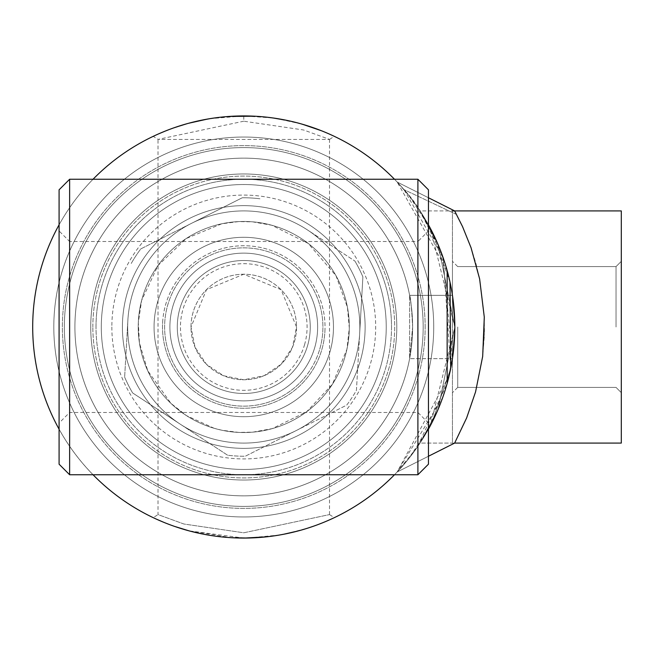 <?xml version="1.0" encoding="UTF-8"?>
<svg xmlns="http://www.w3.org/2000/svg" width="654" height="654" viewBox="0 0 654 654"><rect width="100%" height="100%" fill="white"/><g stroke="black" fill="none" stroke-linecap="round" stroke-linejoin="round"><path stroke-width="0.49" stroke-dasharray="3.27 2.45" d="M442.684 256.425A211.07 211.07 0 0 1 442.684 397.575L397.158 471.984L409.052 458.258L430.258 425.852L454.832 327.229L430.7 228.998L409.232 195.971L397.158 182.025L404.025 189.635C417.366 203.484 430.258 225.744 442.684 256.425C458.691 303.407 458.691 350.454 442.684 397.583A211.07 211.07 0 0 1 34.065 303.064A211.07 211.07 0 0 1 243.77 115.93A211.07 211.07 0 0 0 60.977 432.531A211.07 211.07 0 0 0 426.555 432.531A211.07 211.07 0 0 0 243.77 115.93A211.07 211.07 0 0 1 442.684 256.425M428.697 197.884L397.158 182.025L404.025 189.635L443.314 258.256L450.72 368.447L432.139 422.182L420.04 443.085L438.164 409.216L454.832 327L438.164 244.784L420.04 210.915L438.164 244.784L454.832 327L438.164 409.216L420.04 443.085L454.636 443.085L466.654 417.906L475.556 391.926L482.677 356.43L484.287 317.157L479.627 278.882L471.068 247.76L462.55 226.611L454.636 210.915L462.558 226.627L471.068 247.768L475.94 263.456L479.627 278.898L484.279 317.182L484.279 336.81L482.668 356.463L475.981 390.389L466.654 417.898L454.636 443.085L397.158 471.984M74.916 327A168.855 168.855 0 0 1 328.194 180.766A168.855 168.855 0 0 1 328.194 473.234A168.855 168.855 0 0 1 74.916 327A168.855 168.855 0 0 1 243.77 158.145A168.855 168.855 0 0 1 412.625 327C411.628 307.772 410.63 297.218 409.625 295.338L409.625 358.662L412.625 327C411.628 307.772 410.63 297.218 409.625 295.338L409.625 358.662L412.625 327A168.855 168.855 0 0 1 243.77 495.855A168.855 168.855 0 0 1 74.916 327A168.855 168.855 0 0 0 243.77 495.855A168.855 168.855 0 0 0 412.625 327A168.855 168.855 0 0 1 159.339 473.234A168.855 168.855 0 0 1 159.339 180.766A168.855 168.855 0 0 1 412.625 327A168.855 168.855 0 0 0 243.77 158.145A168.855 168.855 0 0 0 74.916 327A168.855 168.855 0 0 1 243.77 158.145A168.855 168.855 0 0 1 412.625 327A168.855 168.855 0 0 1 243.77 495.855A168.855 168.855 0 0 1 74.916 327A168.855 168.855 0 0 0 328.194 473.234A168.855 168.855 0 0 0 328.194 180.766A168.855 168.855 0 0 0 74.916 327A168.855 168.855 0 0 1 328.194 180.766A168.855 168.855 0 0 1 328.194 473.234A168.855 168.855 0 0 1 74.916 327M64.362 327A179.409 179.409 0 0 0 243.77 506.409A179.409 179.409 0 0 0 423.171 327A179.409 179.409 0 0 0 243.77 147.591A179.409 179.409 0 0 0 64.362 327A179.409 179.409 0 0 1 243.77 147.591A179.409 179.409 0 0 1 423.171 327A179.409 179.409 0 0 1 243.77 506.409A179.409 179.409 0 0 1 64.362 327A179.409 179.409 0 0 0 333.475 482.374A179.409 179.409 0 0 0 333.475 171.626A179.409 179.409 0 0 0 64.362 327M191.001 327A52.77 52.77 0 0 1 243.77 274.23A52.77 52.77 0 0 1 296.532 327L281.073 289.681L243.77 274.23L206.468 289.681L191.001 327L195.047 347.274L206.451 364.311L223.496 375.715L243.77 379.77L264.044 375.715L281.081 364.311L292.485 347.274L296.532 327A52.77 52.77 0 0 1 228.99 377.652A52.77 52.77 0 0 1 191.001 327M214.218 428.313L186.48 415.633L170.939 403.379L147.722 370.728L139.433 342.884L138.321 322.61L141.632 300.423L157.99 265.524L186.284 238.489L221.796 223.782L238.604 221.592L252.534 221.829L271.729 225.238L308.148 243.378L336.001 275.71L347.438 307.274L349.293 328.055L346.922 349.277L332.396 384.299L306.661 411.742L272.26 428.615L252.82 432.147L238.751 432.417L222.025 430.267L214.218 428.313A105.531 105.531 0 0 0 346.277 301.927A105.531 105.531 0 0 0 170.8 250.752A105.531 105.531 0 0 0 214.218 428.313A105.531 105.531 0 0 0 345.083 356.544A105.531 105.531 0 0 0 273.315 225.687A105.531 105.531 0 0 0 141.256 352.065A105.531 105.531 0 0 0 316.732 403.248A105.531 105.531 0 0 0 273.315 225.687A105.531 105.531 0 0 0 142.458 297.456A105.531 105.531 0 0 0 214.218 428.313M449.135 375.723L397.166 471.975L417.26 447.164L447.156 383.416M447.156 270.584L397.166 182.025L428.452 197.761M450.009 282.119L431.624 230.805L420.04 210.915L454.636 210.915L462.558 226.636L471.068 247.768L479.627 278.898L484.279 317.198L484.434 331.807L482.677 356.438L475.556 391.918L466.654 417.898L454.636 443.085L420.04 443.085L432.139 422.182L450.72 368.447M454.636 210.915L420.04 210.915L442.627 256.303L452.429 358.662L454.832 327L452.445 295.338L454.832 327L452.445 358.662L454.832 327L452.445 295.338L454.832 327L452.445 358.662L409.625 358.662L452.445 358.662M425.157 327A181.395 181.395 0 0 0 153.069 169.909A181.395 181.395 0 0 0 153.069 484.091A181.395 181.395 0 0 0 425.157 327A181.395 181.395 0 0 1 153.069 484.091A181.395 181.395 0 0 1 153.069 169.909A181.395 181.395 0 0 1 425.157 327M243.77 495.855A168.855 168.855 0 0 0 389.997 242.569A168.855 168.855 0 0 0 97.536 242.569A168.855 168.855 0 0 0 243.77 495.855A168.855 168.855 0 0 1 97.536 242.569A168.855 168.855 0 0 1 389.997 242.569A168.855 168.855 0 0 1 243.77 495.855M244.498 538.062L243.787 538.07A211.07 211.07 0 0 0 454.832 327A211.07 211.07 0 0 0 243.77 115.93A211.07 211.07 0 0 0 60.977 432.531A211.07 211.07 0 0 0 426.555 432.531A211.07 211.07 0 0 0 243.77 115.93A211.07 211.07 0 0 0 60.977 432.531A211.07 211.07 0 0 0 426.555 432.531A211.07 211.07 0 0 0 243.77 115.93A211.07 211.07 0 0 0 32.7 327A211.07 211.07 0 0 0 243.77 538.07A211.07 211.07 0 0 1 60.977 221.469A211.07 211.07 0 0 1 426.555 221.469A211.07 211.07 0 0 1 243.77 538.07L189.014 530.844M122.404 327A121.366 121.366 0 0 0 304.445 432.106A121.366 121.366 0 0 0 304.445 221.894A121.366 121.366 0 0 0 122.404 327A121.366 121.366 0 0 1 304.445 221.894A121.366 121.366 0 0 1 304.445 432.106A121.366 121.366 0 0 1 122.404 327A121.366 121.366 0 0 0 304.445 432.106A121.366 121.366 0 0 0 304.445 221.894A121.366 121.366 0 0 0 122.404 327M92.852 327A150.91 150.91 0 0 1 319.226 196.306A150.91 150.91 0 0 1 319.226 457.694A150.91 150.91 0 0 1 92.852 327A150.91 150.91 0 0 0 319.226 457.694A150.91 150.91 0 0 0 319.226 196.306A150.91 150.91 0 0 0 92.852 327M349.301 327A105.531 105.531 0 0 1 191.001 418.397A105.531 105.531 0 0 1 191.001 235.603A105.531 105.531 0 0 1 349.301 327A105.531 105.531 0 0 0 191.001 235.603A105.531 105.531 0 0 0 191.001 418.397A105.531 105.531 0 0 0 349.301 327A105.531 105.531 0 0 1 191.001 418.397A105.531 105.531 0 0 1 191.001 235.603A105.531 105.531 0 0 1 349.301 327A105.531 105.531 0 0 0 191.001 235.603A105.531 105.531 0 0 0 191.001 418.397A105.531 105.531 0 0 0 349.301 327A105.531 105.531 0 0 0 191.001 235.603A105.531 105.531 0 0 0 191.001 418.397A105.531 105.531 0 0 0 349.301 327A105.531 105.531 0 0 0 191.001 235.603A105.531 105.531 0 0 0 191.001 418.397A105.531 105.531 0 0 0 349.301 327M96.024 327A147.747 147.747 0 0 1 317.64 199.045A147.747 147.747 0 0 1 317.64 454.955A147.747 147.747 0 0 1 96.024 327A147.747 147.747 0 0 0 317.64 454.955A147.747 147.747 0 0 0 317.64 199.045A147.747 147.747 0 0 0 96.024 327A147.747 147.747 0 0 0 317.64 454.955A147.747 147.747 0 0 0 317.64 199.045A147.747 147.747 0 0 0 96.024 327M359.855 327A116.085 116.085 0 0 0 185.72 226.464A116.085 116.085 0 0 0 185.72 427.536A116.085 116.085 0 0 0 359.855 327A116.085 116.085 0 0 1 185.72 427.536A116.085 116.085 0 0 1 185.72 226.464A116.085 116.085 0 0 1 359.855 327M111.85 327A131.92 131.92 0 0 0 309.726 441.246A131.92 131.92 0 0 0 309.726 212.754A131.92 131.92 0 0 0 111.85 327M53.808 327A189.962 189.962 0 0 1 243.77 137.038A189.962 189.962 0 0 1 433.725 327A189.962 189.962 0 0 1 243.77 516.962A189.962 189.962 0 0 1 53.808 327A189.962 189.962 0 0 0 243.77 516.962A189.962 189.962 0 0 0 433.725 327A189.962 189.962 0 0 0 243.77 137.038A189.962 189.962 0 0 0 53.808 327M391.517 327A147.747 147.747 0 0 1 169.893 454.955A147.747 147.747 0 0 1 169.893 199.045A147.747 147.747 0 0 1 391.517 327A147.747 147.747 0 0 0 169.893 199.045A147.747 147.747 0 0 0 169.893 454.955A147.747 147.747 0 0 0 391.517 327M412.625 327A168.855 168.855 0 0 1 159.339 473.234A168.855 168.855 0 0 1 159.339 180.766A168.855 168.855 0 0 1 412.625 327A168.855 168.855 0 0 0 159.339 180.766A168.855 168.855 0 0 0 159.339 473.234A168.855 168.855 0 0 0 412.625 327M93.031 474.747A211.07 211.07 0 0 1 59.081 429.179M59.081 224.821A211.07 211.07 0 0 1 93.031 179.253M394.501 179.253A211.07 211.07 0 0 1 428.452 224.821M428.452 429.179A211.07 211.07 0 0 1 394.501 474.747M319.749 349.162A79.15 79.15 0 0 0 224.968 250.114A79.15 79.15 0 0 0 186.586 381.723A79.15 79.15 0 0 0 319.749 349.162A79.15 79.15 0 0 0 224.968 250.114A79.15 79.15 0 0 0 186.586 381.723A79.15 79.15 0 0 0 319.749 349.162M329.886 352.114A89.704 89.704 0 0 1 178.959 389.024A89.704 89.704 0 0 1 222.458 239.863A89.704 89.704 0 0 1 329.886 352.114M304.551 344.732A63.324 63.324 0 0 0 228.728 265.491A63.324 63.324 0 0 0 198.023 370.777A63.324 63.324 0 0 0 304.551 344.732M314.688 347.683A73.877 73.877 0 0 1 190.396 378.077A73.877 73.877 0 0 1 226.219 255.24A73.877 73.877 0 0 1 314.688 347.683A73.877 73.877 0 0 1 190.396 378.077A73.877 73.877 0 0 1 226.219 255.24A73.877 73.877 0 0 1 314.688 347.683M228.99 377.652A52.77 52.77 0 0 1 207.285 288.88A52.77 52.77 0 0 1 295.028 314.468A52.77 52.77 0 0 1 228.99 377.652M303.84 378.535A79.15 79.15 0 0 0 258.363 249.207A79.15 79.15 0 0 0 169.1 353.258A79.15 79.15 0 0 0 303.84 378.535A79.15 79.15 0 0 0 258.363 249.207A79.15 79.15 0 0 0 169.1 353.258A79.15 79.15 0 0 0 303.84 378.535A79.15 79.15 0 0 1 192.227 387.07A79.15 79.15 0 0 1 183.692 275.465A79.15 79.15 0 0 1 295.306 266.93A79.15 79.15 0 0 1 303.84 378.535A79.15 79.15 0 0 1 169.1 353.258A79.15 79.15 0 0 1 258.363 249.207A79.15 79.15 0 0 1 303.84 378.535M311.852 385.41A89.704 89.704 0 0 1 159.143 356.757A89.704 89.704 0 0 1 260.308 238.833A89.704 89.704 0 0 1 311.852 385.41A89.704 89.704 0 0 1 159.143 356.757A89.704 89.704 0 0 1 260.308 238.833A89.704 89.704 0 0 1 311.852 385.41A89.704 89.704 0 0 0 260.308 238.833A89.704 89.704 0 0 0 159.143 356.757A89.704 89.704 0 0 0 311.852 385.41M144.125 443.134A153.02 153.02 0 0 0 394.166 355.22A153.02 153.02 0 0 0 193.012 182.638A153.02 153.02 0 0 0 144.125 443.134M175.689 268.59A89.704 89.704 0 0 0 227.224 415.167A89.704 89.704 0 0 0 328.39 297.243A89.704 89.704 0 0 0 175.689 268.59M127.628 227.363A153.02 153.02 0 0 1 388.124 276.241A153.02 153.02 0 0 1 215.542 477.395A153.02 153.02 0 0 1 127.628 227.363M133.817 455.151A168.855 168.855 0 0 1 115.611 217.054A168.855 168.855 0 0 1 353.716 198.849A168.855 168.855 0 0 1 371.922 436.946A168.855 168.855 0 0 1 133.817 455.151M353.716 198.849A168.855 168.855 0 0 0 77.81 295.861A168.855 168.855 0 0 0 299.777 486.29A168.855 168.855 0 0 0 353.716 198.849M115.611 217.054A168.855 168.855 0 0 0 133.817 455.151A168.855 168.855 0 0 0 371.922 436.946A168.855 168.855 0 0 0 353.716 198.849A168.855 168.855 0 0 0 115.611 217.054M371.922 436.946A168.855 168.855 0 0 0 274.909 161.039A168.855 168.855 0 0 0 84.472 383.007A168.855 168.855 0 0 0 371.922 436.946M351.893 419.77A142.474 142.474 0 0 0 270.045 186.97A142.474 142.474 0 0 0 109.365 374.26A142.474 142.474 0 0 0 351.893 419.77A142.474 142.474 0 0 0 270.045 186.97A142.474 142.474 0 0 0 109.365 374.26A142.474 142.474 0 0 0 351.893 419.77A142.474 142.474 0 0 0 270.045 186.97A142.474 142.474 0 0 0 109.365 374.26A142.474 142.474 0 0 0 351.893 419.77A142.474 142.474 0 0 1 109.365 374.26A142.474 142.474 0 0 1 270.045 186.97A142.474 142.474 0 0 1 351.893 419.77M331.872 402.586A116.085 116.085 0 0 0 265.172 212.902A116.085 116.085 0 0 0 134.25 365.504A116.085 116.085 0 0 0 331.872 402.586A116.085 116.085 0 0 1 134.25 365.504A116.085 116.085 0 0 1 265.172 212.902A116.085 116.085 0 0 1 331.872 402.586M156.968 519.39L153.224 517.657L158.023 514.592L183.888 524.009L243.787 532.789L329.534 514.584L243.778 532.789L183.88 524.001L158.023 514.592L158.023 139.408M153.445 517.764L156.927 519.374M163.623 522.26L174.43 526.356M189.047 530.852L231.63 537.719M247.686 538.029L279.52 535.013M285.569 533.885L308.271 527.966M314.034 526.029L324.768 521.908M328.431 520.347L333.156 518.205M334.104 517.755L330.981 519.202M326.575 521.148L311.803 526.797M308.639 527.852L297.627 531.081M283.207 534.351L266.505 536.836M174.487 526.372L163.533 522.219M243.77 121.211L157.998 139.408L329.542 139.408L303.611 129.991L243.77 121.211L243.77 115.93L273.29 118.006M243.77 538.07A211.07 211.07 0 0 0 426.555 221.469A211.07 211.07 0 0 0 60.977 221.469A211.07 211.07 0 0 0 243.77 538.07M286.689 120.344L302.45 124.252M321.327 130.702L332.633 135.55M329.542 139.408L334.341 136.334L328.226 133.563M325.226 132.288L310.863 126.884M301.053 123.851L274.811 118.227M269.889 117.557L254.553 116.208M229.374 116.42L207.465 119.077M188.63 123.263L168.544 129.794M164.383 131.429L153.208 136.334L157.998 139.408M154.311 135.828L158.587 133.882M165.699 130.898L175.959 127.121M187.069 123.688L200.484 120.418M209.828 118.676L243.77 115.93M428.452 230.96L428.452 423.032L428.452 230.96L417.898 241.514L417.898 412.478L417.898 241.514L69.635 241.514L69.635 412.478L69.635 241.514L59.081 230.96L59.081 423.032L59.081 230.96M59.081 464.193L59.081 189.807M69.635 179.253L69.635 474.747M417.898 474.747L417.898 179.253M428.452 189.807L428.452 464.193M457.726 327L457.726 387.389L457.726 327M452.445 327L452.445 261.33L452.445 327M616.027 327L616.027 266.611L616.027 327M452.445 210.915L621.3 210.915L621.3 443.085L621.3 210.915L621.3 443.085L452.445 443.085L452.445 210.915L452.445 443.085L452.445 210.915L452.445 443.085L454.628 443.085M621.3 327L621.3 261.33L621.3 327M127.865 320.411A116.085 116.085 93.3 0 0 296.009 430.667A116.085 116.085 93.3 0 0 307.421 229.922A116.085 116.085 93.3 0 0 127.865 320.411A116.085 116.085 0 0 0 296.009 430.667A116.085 116.085 0 0 0 307.421 229.922A116.085 116.085 0 0 0 127.865 320.411A116.085 116.085 0 0 1 307.421 229.922L354.901 261.052L307.421 229.922A116.085 116.085 0 0 1 359.667 333.589L362.888 276.904A129.222 129.222 0 0 0 354.901 261.052A129.222 129.222 0 0 1 362.888 276.904L356.446 390.266A129.222 129.222 0 0 1 346.71 405.112L296.009 430.667A116.085 116.085 0 0 1 127.865 320.411L124.644 377.096L127.865 320.411M170.015 322.806A73.877 73.877 0 0 1 284.277 265.222A73.877 73.877 0 0 1 277.018 392.972A73.877 73.877 0 0 1 170.015 322.806A73.877 73.877 0 0 0 277.018 392.972A73.877 73.877 0 0 0 284.277 265.222A73.877 73.877 0 0 0 170.015 322.806A73.877 73.877 0 0 1 247.956 253.245A73.877 73.877 0 0 1 317.525 331.194A73.877 73.877 0 0 1 239.577 400.755A73.877 73.877 0 0 1 170.015 322.806A73.877 73.877 0 0 0 277.018 392.972A73.877 73.877 0 0 0 284.277 265.222A73.877 73.877 0 0 0 170.015 322.806M162.633 322.389A81.26 81.26 0 0 1 288.324 259.041A81.26 81.26 0 0 1 280.337 399.569A81.26 81.26 0 0 1 162.633 322.389M324.899 331.611A81.26 81.26 0 0 0 207.195 254.431A81.26 81.26 0 0 0 199.208 394.951A81.26 81.26 0 0 0 324.899 331.611M177.389 323.223A66.487 66.487 0 0 0 273.691 386.375A66.487 66.487 0 0 0 280.223 271.402A66.487 66.487 0 0 0 177.389 323.223A66.487 66.487 0 0 1 280.223 271.402A66.487 66.487 0 0 1 273.691 386.375A66.487 66.487 0 0 1 177.389 323.223M259.949 198.791A129.222 129.222 0 0 0 242.217 197.786L191.524 223.333L242.217 197.786A129.222 129.222 0 0 1 259.949 198.791M140.823 248.888L191.524 223.333L140.823 248.888A129.222 129.222 0 0 0 131.086 263.734A129.222 129.222 0 0 1 140.823 248.888M124.644 377.096A129.222 129.222 0 0 0 132.639 392.948L180.112 424.078L132.639 392.948A129.222 129.222 0 0 1 124.644 377.096M227.592 455.209L180.112 424.078L227.592 455.209A129.222 129.222 0 0 0 245.315 456.214L296.009 430.667L245.315 456.214A129.222 129.222 0 0 1 227.592 455.209M296.009 430.667L346.71 405.112A129.222 129.222 0 0 0 356.446 390.266L359.667 333.589A116.085 116.085 0 0 1 296.009 430.667M456.557 214.487L404.025 189.635L456.557 214.487M138.403 321.008A105.531 105.531 0 0 1 301.633 238.743A105.531 105.531 0 0 1 291.259 421.241A105.531 105.531 0 0 1 138.403 321.008M428.452 456.247L397.166 471.975M409.625 295.338L452.445 295.338L409.625 295.338M329.534 514.584L334.333 517.649M329.51 514.584L329.51 139.408M428.452 423.032L417.898 412.478L69.635 412.478L59.081 423.032M457.726 266.611L452.445 261.33L457.726 266.611L616.027 266.611L621.3 261.33L616.027 266.611L457.726 266.611M457.726 387.389L452.445 392.67L457.726 387.389L616.027 387.389L621.3 392.67L616.027 387.389L457.726 387.389"/><path stroke-width="0.98" d="M452.429 358.662L449.135 375.723M447.156 383.416L447.156 270.584M450.72 368.447L450.009 282.119M428.452 456.247L454.636 443.085L466.654 417.906L475.556 391.918L482.677 356.422L484.287 317.149L479.627 278.89L471.06 247.76L462.55 226.627L454.636 210.915L428.697 197.884M394.501 474.747A211.07 211.07 0 0 1 93.031 474.747M59.081 429.179A211.07 211.07 0 0 1 59.081 224.821M93.031 179.253A211.07 211.07 0 0 1 394.501 179.253M428.452 224.821A211.07 211.07 0 0 1 428.452 429.179M156.927 519.374L163.623 522.26M174.43 526.356L189.047 530.852M231.63 537.719L247.686 538.029M279.52 535.013L285.569 533.885M308.271 527.966L314.034 526.029M324.768 521.908L328.431 520.347M333.156 518.205L334.104 517.755M330.981 519.202L326.575 521.148M311.803 526.797L308.639 527.852M297.627 531.081L283.207 534.351M266.505 536.836L244.498 538.062M189.014 530.844L174.487 526.372M163.533 522.219L156.968 519.39M273.29 118.006L286.689 120.344M302.45 124.252L321.327 130.702M332.633 135.55L334.325 136.351M328.226 133.563L325.226 132.288M310.863 126.884L301.053 123.851M274.811 118.227L269.889 117.557M254.553 116.208L229.374 116.42M207.465 119.077L188.63 123.263M168.544 129.794L164.383 131.429M153.216 136.343L154.311 135.828M158.587 133.882L165.699 130.898M175.959 127.121L187.069 123.688M200.484 120.418L209.828 118.676M59.081 189.807L59.081 464.193L69.635 474.747L69.635 179.253L59.081 189.807M417.898 474.747L428.452 464.193L428.452 189.807L417.898 179.253L417.898 474.747L69.635 474.747M452.445 210.915L621.3 210.915L621.3 443.085L454.628 443.085M454.636 210.915L428.452 197.761M69.635 179.253L417.898 179.253"/></g></svg>
